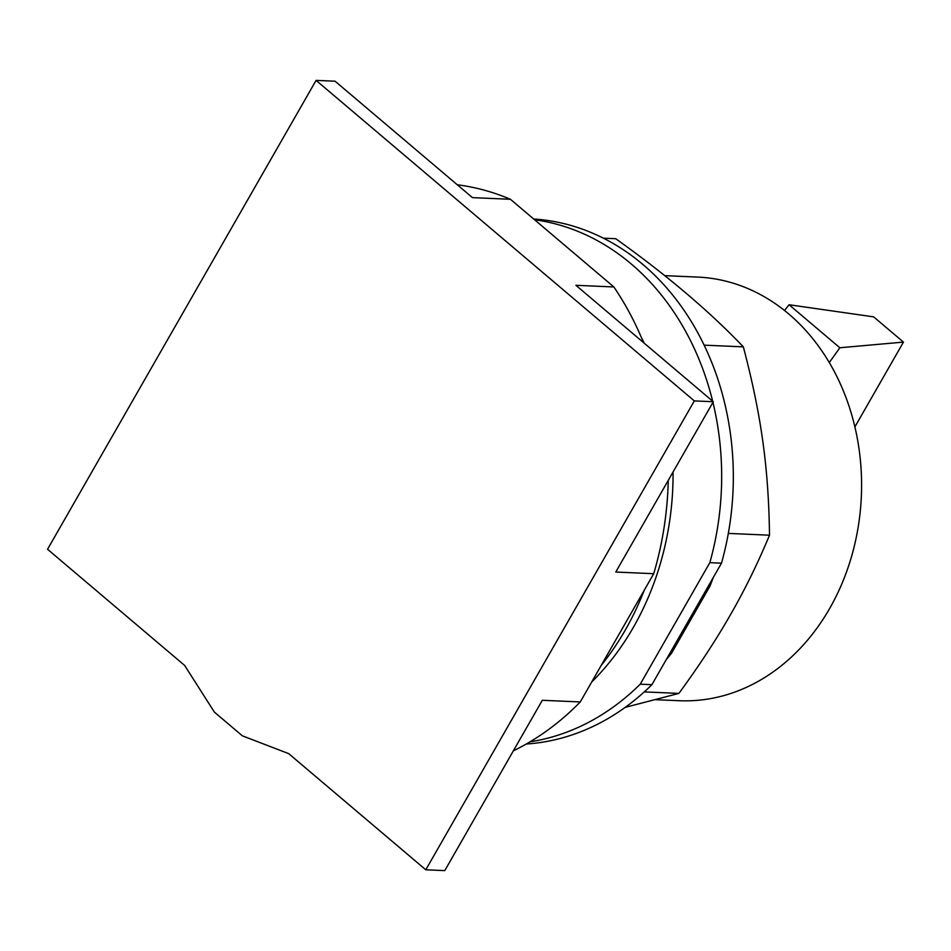 <?xml version="1.0" encoding="UTF-8"?>
<svg xmlns="http://www.w3.org/2000/svg" width="951" height="951" viewBox="0 0 951 951"><rect width="100%" height="100%" fill="white"/><g stroke="black" fill="none" stroke-linecap="round" stroke-linejoin="round"><path stroke-width="1.43" d="M425.786 869.796L288.7 753.632L242.398 735.848L214.391 712.109L184.637 665.438L47.55 549.274L316.089 80.383L694.325 400.906L425.786 869.796L444.771 870.617L542.308 700.293L580.276 701.945A294.513 240.341 -87.5 0 1 513.362 750.838M580.276 701.945L653.717 573.703L615.761 572.05L713.298 401.726L575.914 285.3L613.87 286.952A294.513 240.341 -87.5 0 1 643.494 342.574M613.87 286.952L510.425 199.282L472.457 197.63L335.073 81.204L316.089 80.383M694.325 400.906L713.298 401.726M653.717 573.703A294.513 240.341 -87.5 0 0 668.244 480.41M510.425 199.282A294.513 240.341 -87.5 0 0 457.265 184.767M601.151 665.498A268.931 219.467 -87.5 0 0 625.283 630.073A268.931 219.467 -87.5 0 0 644.231 590.274M591.677 682.033A262.951 214.593 -87.5 0 0 633.449 627.232A262.951 214.593 -87.5 0 0 673.07 471.969M644.184 343.156A262.951 214.593 -87.5 0 0 641.236 337.177M839.84 347.769L903.45 342.098L873.66 316.861L789.08 304.748L839.84 347.769L829.296 362.557M903.45 342.098L854.901 426.88M789.08 304.748L784.516 310.49M655.715 699.698L679.276 700.721A212.025 173.023 -87.5 0 0 829.641 608.509A212.025 173.023 -87.5 0 0 844.357 393.322A212.025 173.023 -87.5 0 0 697.713 277.086L664.69 275.647M625.199 707.366L678.895 693.398C699.211 665.641 716.436 639.357 730.558 614.572C744.823 589.798 757.804 563.337 769.502 535.199C768.598 467.749 761.275 415.04 743.337 346.853C709.315 311.179 666.77 275.124 615.713 238.713L603.362 238.166M704.132 345.154L743.337 346.853M728.323 533.404L769.502 535.199M644.291 691.9L678.895 693.398M708.436 585.971L710.028 586.03A247.391 201.885 -87.5 0 0 713.155 577.732M710.028 586.03L671.584 653.159L669.991 653.099M666.259 659.602A247.391 201.885 -87.5 0 0 671.584 653.159M721.488 563.158L651.899 684.684L640.237 684.185L709.838 562.647L721.488 563.158A262.951 214.593 -87.5 0 0 533.689 219.003M526.283 744.015A262.951 214.593 -87.5 0 0 651.899 684.684M709.838 562.647A262.951 214.593 -87.5 0 0 712.941 402.356M712.656 401.179A262.951 214.593 -87.5 0 0 534.581 219.752M530.052 741.816A262.951 214.593 -87.5 0 0 640.237 684.185"/></g></svg>
